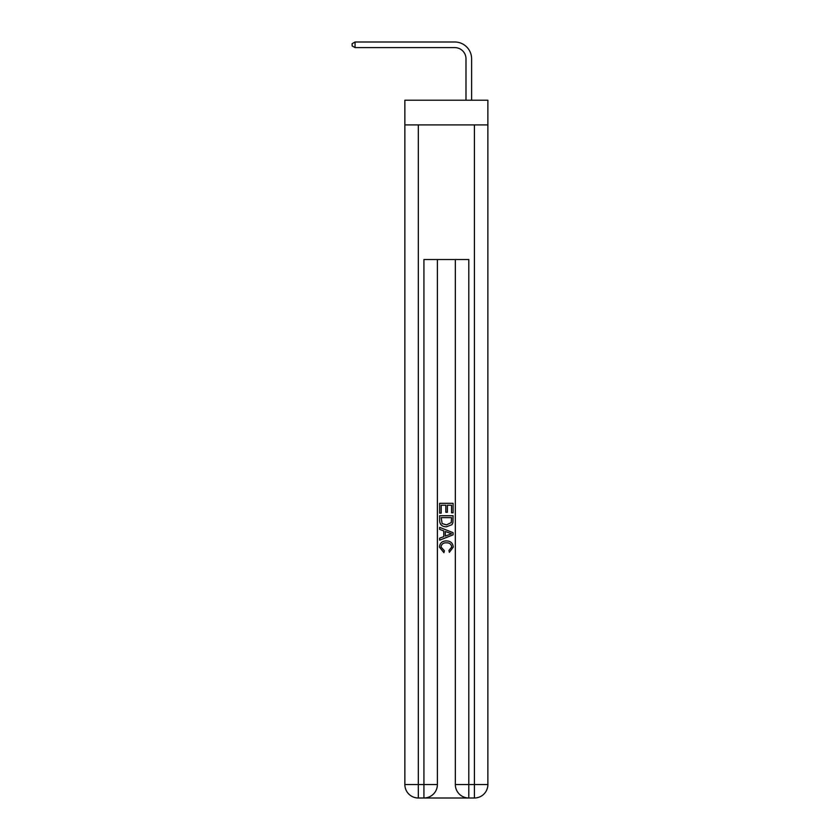 <?xml version="1.0" encoding="UTF-8"?>
<svg xmlns="http://www.w3.org/2000/svg" width="840" height="840" viewBox="0 0 840 840"><rect width="100%" height="100%" fill="white"/><g stroke="black" fill="none" stroke-linecap="round" stroke-linejoin="round"><path stroke-width="1.26" d="M487.872 124.908L487.872 100.223L404.859 100.223L404.859 124.908L487.872 124.908L487.872 784.539L474.411 784.539L474.411 124.908M465.99 100.223L465.99 58.832A11.214 11.214 104.4 0 0 454.776 47.607L355.047 47.607L352.128 45.927L352.128 43.68L355.047 42L454.776 42A16.832 16.832 -75.6 0 1 471.608 58.832L471.608 100.223M424.935 798L467.786 798M468.804 798L468.804 784.539L455.332 784.539A13.461 13.461 0 0 0 468.804 798L474.411 798L474.411 784.539L468.804 784.539L468.804 259.518L423.927 259.518L423.927 784.539L404.859 784.539L404.859 124.908M437.388 259.518L437.388 784.539A13.461 13.461 0 0 1 423.927 798L418.32 798A13.461 13.461 0 0 1 404.859 784.539M455.332 784.539L455.332 259.518M474.411 798A13.461 13.461 0 0 0 487.872 784.539M439.635 513.145L439.635 503.307L453.096 503.307L453.096 512.799L451.542 512.799L451.542 505.207L447.394 505.207L447.394 512.274L445.841 512.274L445.841 505.207L441.189 505.207L441.189 513.145L439.635 513.145M439.635 520.548L439.635 515.729L453.096 515.729L452.897 522.711L451.941 524.674L446.439 526.774C442.134 526.795 439.866 524.716 439.635 520.548M441.189 517.629L442.134 523.582L446.471 524.874L451.259 522.585L451.542 517.629L441.189 517.629M439.635 529.368L439.635 527.352L453.096 532.697L453.096 534.839L439.635 540.183L439.635 538.167L443.772 536.634L443.772 530.901L439.635 529.368M449.054 532.844L445.326 531.468L445.326 536.067L451.542 533.768L449.054 532.844M441.011 546.987L444.381 550.767L443.94 552.668L439.457 547.166C439.824 543.039 442.155 540.95 446.46 540.928C450.597 541.013 452.865 543.081 453.264 547.134L449.358 552.321L448.949 550.421L451.71 547.04C451.311 544.131 449.568 542.724 446.471 542.829C443.32 542.661 441.504 544.047 441.011 546.987M465.99 58.832A11.214 11.214 104.4 0 0 454.776 47.607A11.214 11.214 104.4 0 1 465.99 58.832A11.214 11.214 104.4 0 0 454.776 47.607A11.214 11.214 104.4 0 1 465.99 58.832A11.214 11.214 104.4 0 0 454.776 47.607A11.214 11.214 104.4 0 1 465.99 58.832A11.214 11.214 104.4 0 0 454.776 47.607A11.214 11.214 104.4 0 1 465.99 58.832A11.214 11.214 104.4 0 0 454.776 47.607A11.214 11.214 104.4 0 1 465.99 58.832A11.214 11.214 104.4 0 0 454.776 47.607A11.214 11.214 104.4 0 1 465.99 58.832A11.214 11.214 104.4 0 0 454.776 47.607A11.214 11.214 104.4 0 1 465.99 58.832A11.214 11.214 104.4 0 0 454.776 47.607A11.214 11.214 104.4 0 1 465.99 58.832A11.214 11.214 104.4 0 0 454.776 47.607A11.214 11.214 104.4 0 1 465.99 58.832A11.214 11.214 104.4 0 0 454.776 47.607A11.214 11.214 104.4 0 1 465.99 58.832A11.214 11.214 104.4 0 0 454.776 47.607A11.214 11.214 104.4 0 1 465.99 58.832A11.214 11.214 104.4 0 0 454.776 47.607A11.214 11.214 104.4 0 1 465.99 58.832A11.214 11.214 104.4 0 0 454.776 47.607A11.214 11.214 104.4 0 1 465.99 58.832A11.214 11.214 104.4 0 0 454.776 47.607A11.214 11.214 104.4 0 1 465.99 58.832A11.214 11.214 104.4 0 0 454.776 47.607A11.214 11.214 104.4 0 1 465.99 58.832A11.214 11.214 104.4 0 0 454.776 47.607A11.214 11.214 104.4 0 1 465.99 58.832A11.214 11.214 104.4 0 0 454.776 47.607A11.214 11.214 104.4 0 1 465.99 58.832A11.214 11.214 104.4 0 0 454.776 47.607M355.047 47.607L355.047 42L454.776 42M418.32 124.908L418.32 798M437.388 784.539L423.927 784.539L423.927 798"/></g></svg>
